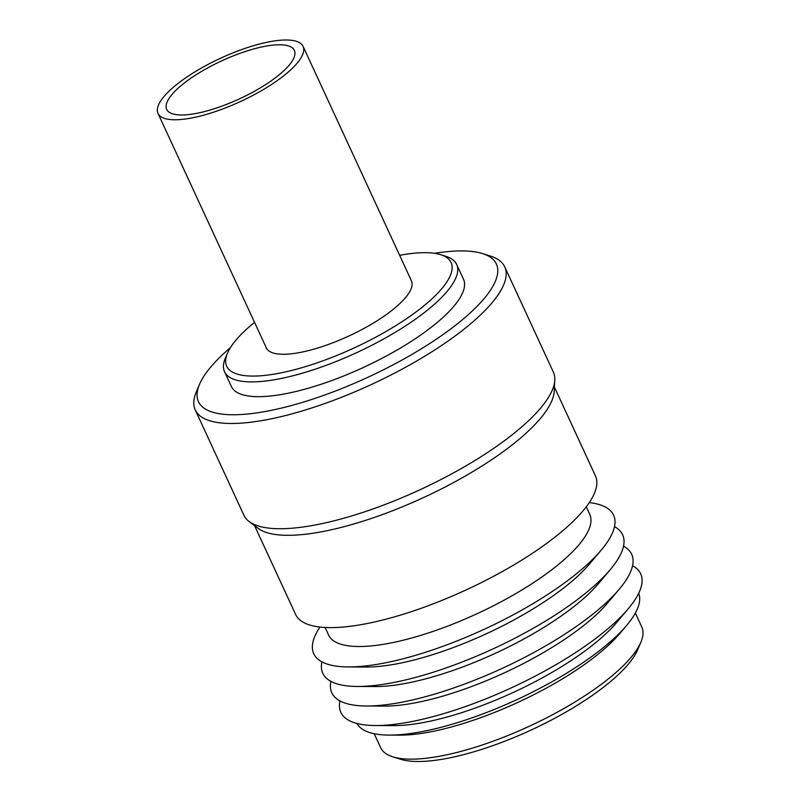<?xml version="1.0" encoding="UTF-8"?>
<svg xmlns="http://www.w3.org/2000/svg" width="800" height="800" viewBox="0 0 800 800"><rect width="100%" height="100%" fill="white"/><g stroke="black" fill="none" stroke-linecap="round" stroke-linejoin="round"><path stroke-width="1.2" d="M254.55 322.36A123.6 36.87 -24.8 0 0 227.47 353.16A123.6 36.87 -24.8 0 0 284.23 372.19A123.6 36.87 -24.8 0 0 415.63 312.26A123.6 36.87 -24.8 0 0 440.63 254.67A123.6 36.87 -24.8 0 0 399.63 255.32M227.47 353.16L225.34 358.19A127.86 38.14 -24.8 0 0 224.52 371.69A127.86 38.14 -24.8 0 0 301 373.59A127.86 38.14 -24.8 0 0 419.98 315.88A127.86 38.14 -24.8 0 0 456.66 264.43A127.86 38.14 -24.8 0 0 445.85 256.3L440.63 254.67M224.52 371.69L231.35 386.47A127.86 38.14 -24.8 0 0 307.83 388.36A127.86 38.14 -24.8 0 0 426.81 330.65A127.86 38.14 -24.8 0 0 463.48 279.2L456.66 264.43M230.39 347.64A164.09 48.94 -24.8 0 0 199.51 384.33A164.09 48.94 -24.8 0 0 274.86 409.59A164.09 48.94 -24.8 0 0 449.3 330.03A164.09 48.94 -24.8 0 0 482.49 253.57A164.09 48.94 -24.8 0 0 434.54 253.31M199.51 384.33L196.31 391.87A170.48 50.85 -24.8 0 0 195.22 409.88A170.48 50.85 -24.8 0 0 297.19 412.41A170.48 50.85 -24.8 0 0 455.83 335.46A170.48 50.85 -24.8 0 0 504.73 266.87A170.48 50.85 -24.8 0 0 490.32 256.02L482.49 253.57M195.22 409.88L243.85 515.13A170.48 50.85 -24.8 0 0 249.08 521.46A170.48 50.85 -24.8 0 0 504.46 440.7A170.48 50.85 -24.8 0 0 554.79 380.2A170.48 50.85 -24.8 0 0 553.36 372.11L504.73 266.87M249.08 521.46L258.02 528.26A165.15 49.26 -24.8 0 0 505.42 450.03A165.15 49.26 -24.8 0 0 554.18 391.42L554.79 380.2M254.58 525.64L295.61 614.44A165.15 49.26 -24.8 0 0 394.39 616.89A165.15 49.26 -24.8 0 0 548.07 542.35A165.15 49.26 -24.8 0 0 595.45 475.9L554.42 387.09M325.11 627.48L328.6 635.05A143.84 42.91 -24.8 0 0 414.64 637.18A143.84 42.91 -24.8 0 0 548.49 572.25A143.84 42.91 -24.8 0 0 589.75 514.38L586.26 506.81M319.95 627.05A165.15 49.26 -24.8 0 0 348.39 666.93A165.15 49.26 -24.8 0 0 566.24 581.66A165.15 49.26 -24.8 0 0 601.21 550.11A165.15 49.26 -24.8 0 0 589.27 502.6M348.39 666.93L366.44 667.02A145.76 43.48 -24.8 0 0 558.71 591.75A145.76 43.48 -24.8 0 0 589.58 563.91L601.21 550.11M321.91 661.85A165.15 49.26 -24.8 0 0 357.42 686.47A165.15 49.26 -24.8 0 0 575.26 601.19A165.15 49.26 -24.8 0 0 610.24 569.64A165.15 49.26 -24.8 0 0 614.51 526.65M357.42 686.47L375.47 686.55A145.76 43.48 -24.8 0 0 567.74 611.29A145.76 43.48 -24.8 0 0 598.61 583.45L610.24 569.64M330.93 681.38A165.15 49.26 -24.8 0 0 366.44 706A165.15 49.26 -24.8 0 0 584.29 620.72A165.15 49.26 -24.8 0 0 619.27 589.18A165.15 49.26 -24.8 0 0 623.53 546.18M366.44 706L384.49 706.09A145.76 43.48 -24.8 0 0 576.76 630.82A145.76 43.48 -24.8 0 0 607.63 602.98L619.27 589.18M339.96 700.92A165.15 49.26 -24.8 0 0 375.47 725.54A165.15 49.26 -24.8 0 0 593.32 640.26A165.15 49.26 -24.8 0 0 628.29 608.71A165.15 49.26 -24.8 0 0 632.56 565.72M375.47 725.54L393.52 725.62A145.76 43.48 -24.8 0 0 585.79 650.36A145.76 43.48 -24.8 0 0 616.66 622.52L628.29 608.71M356.97 723.48A155.21 46.3 -24.8 0 0 389.12 735.1A155.21 46.3 -24.8 0 0 593.86 654.96A155.21 46.3 -24.8 0 0 626.73 625.31A155.21 46.3 -24.8 0 0 638.71 593.29M389.12 735.1L399.7 735.15A143.84 42.91 -24.8 0 0 589.44 660.88A143.84 42.91 -24.8 0 0 619.91 633.4L626.73 625.31M374.2 733.74L380.65 747.68A143.84 42.91 -24.8 0 0 392.81 756.83A143.84 42.91 -24.8 0 0 600.53 684.88A143.84 42.91 -24.8 0 0 640.88 642.2A143.84 42.91 -24.8 0 0 641.8 627.01L635.36 613.07M392.81 756.83L400.63 759.28A137.45 41 -24.8 0 0 599.12 690.53A137.45 41 -24.8 0 0 637.68 649.75L640.88 642.2M186.87 81.08A70.32 20.98 155.2 0 1 252.31 49.34A70.32 20.98 155.2 0 1 294.37 50.38A70.32 20.98 155.2 0 1 274.2 78.68A70.32 20.98 155.2 0 1 208.76 110.42A70.32 20.98 155.2 0 1 166.7 109.38A70.32 20.98 155.2 0 1 186.87 81.08M303.08 46.36L411.43 280.85A79.91 23.84 155.2 0 1 388.5 313A79.91 23.84 155.2 0 1 314.14 349.08A79.91 23.84 155.2 0 1 266.34 347.89L157.99 113.4A79.91 23.84 155.2 0 1 180.92 81.25A79.91 23.84 155.2 0 1 255.28 45.18A79.91 23.84 155.2 0 1 303.08 46.36A79.91 23.84 155.2 0 1 280.15 78.51A79.91 23.84 155.2 0 1 205.79 114.58A79.91 23.84 155.2 0 1 157.99 113.4"/></g></svg>
